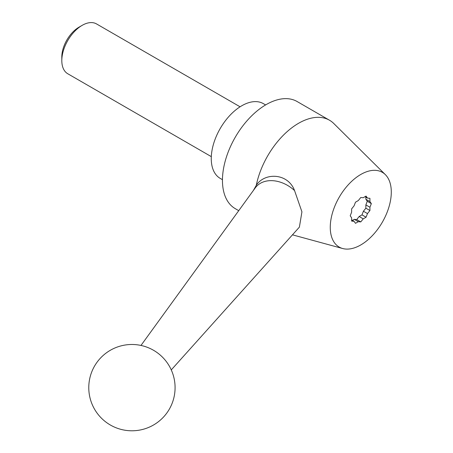 <?xml version="1.0" encoding="UTF-8"?>
<svg xmlns="http://www.w3.org/2000/svg" width="453" height="453" viewBox="0 0 453 453"><rect width="100%" height="100%" fill="white"/><g stroke="black" fill="none" stroke-linecap="round" stroke-linejoin="round"><path stroke-width="0.68" d="M253.431 190.396L256.285 185.322C264.631 172.163 288.057 172.921 294.558 190.583A29.587 21.891 -141.1 0 0 255.226 187.927L140.979 345.446M238.731 210.668L235.26 208.657A61.851 35.708 -60 0 1 235.26 137.242A61.851 35.708 -60 0 1 297.111 101.529L329.495 120.226A61.851 35.708 -60 0 1 333.793 123.516L385.35 174.631A43.154 24.915 -60 0 1 388.011 209.886A43.154 24.915 -60 0 1 360.781 244.943A43.154 24.915 -60 0 1 342.689 248.527A43.154 24.915 -60 0 1 339.201 197.248A43.154 24.915 -60 0 1 385.35 174.631M256.285 185.322A61.851 35.708 -60 0 1 287.168 131.619A61.851 35.708 -60 0 1 329.495 120.226M222.451 179.677L220.198 178.374A43.154 24.915 -60 0 1 220.198 128.544A43.154 24.915 -60 0 1 263.352 103.629L265.605 104.932M211.308 156.63L67.774 73.76A28.771 16.608 -60 0 1 61.812 60.589A28.771 16.608 -60 0 1 82.157 25.357A28.771 16.608 -60 0 1 96.54 23.93L240.079 106.8M61.812 60.589L61.812 56.987A24.354 14.06 -60 0 1 79.037 27.157L82.157 25.357M371.347 203.607L369.931 201.591L369.931 198.318L367.479 198.103L366.064 196.087L363.232 197.723L360.781 197.502L358.323 200.554L355.492 202.185L354.076 205.838L351.624 208.89L351.624 212.157L350.209 215.809L351.624 217.825L351.624 221.092L354.076 221.313L355.492 223.329L358.323 221.693L360.781 221.913L363.232 218.861L366.064 217.225L367.479 213.578L369.931 210.526L369.931 207.253L371.347 203.607L367.281 201.257L365.865 199.241L365.865 197.168M171.268 369.908L299.388 227.123L301.93 211.84L294.558 190.583M352.462 220.379L354.257 219.343L356.709 219.563L359.161 216.511L361.992 214.875L363.414 211.228L365.865 208.176L365.865 204.903L369.931 207.253M365.865 208.176L369.931 210.526M365.865 204.903L367.281 201.257M363.414 211.228L367.479 213.578M361.992 214.875L366.064 217.225M359.161 216.511L363.232 218.861M356.709 219.563L360.781 221.913M354.257 219.343L358.323 221.693M351.624 219.898L354.076 221.313M365.027 196.681L367.479 198.103M365.865 199.241L369.931 201.591M342.689 248.527L292.468 234.835M88.777 387.638A43.154 43.154 0 0 0 153.505 425.01A43.154 43.154 0 0 0 153.505 350.265A43.154 43.154 0 0 0 88.777 387.638"/></g></svg>
